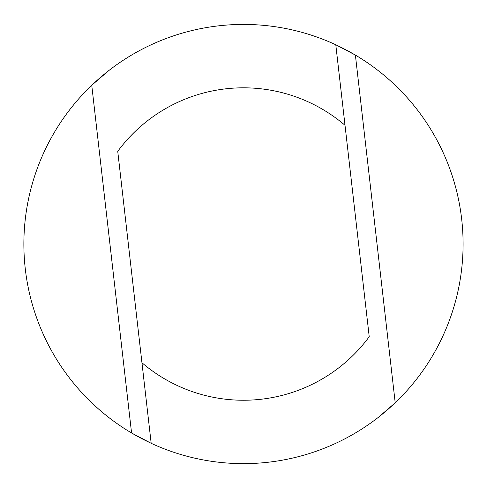 <?xml version="1.0" encoding="UTF-8"?>
<svg xmlns="http://www.w3.org/2000/svg" width="487" height="487" viewBox="0 0 487 487"><rect width="100%" height="100%" fill="white"/><g stroke="black" fill="none" stroke-linecap="round" stroke-linejoin="round"><path stroke-width="0.73" d="M395.207 402.749A219.57 219.57 0 0 1 378.442 417.225M151.171 443.255A219.57 219.57 0 0 1 131.569 432.943M91.757 85.31A219.57 219.57 0 0 1 108.522 70.834M335.793 44.804A219.57 219.57 0 0 1 355.394 55.116M91.751 85.268A219.607 219.607 0 0 0 131.575 432.986L151.177 443.298A219.607 219.607 0 0 0 378.448 417.268L395.213 402.792A219.607 219.607 0 0 0 355.388 55.074L335.787 44.761A219.607 219.607 0 0 0 108.516 70.792L91.751 85.268L131.575 432.986M335.787 44.761L345.015 125.311A156.211 156.211 0 0 0 117.738 151.341L141.948 362.748A156.211 156.211 0 0 0 369.225 336.718L335.787 44.761M151.177 443.298L141.948 362.748L151.177 443.298M355.388 55.074L395.213 402.792"/></g></svg>
